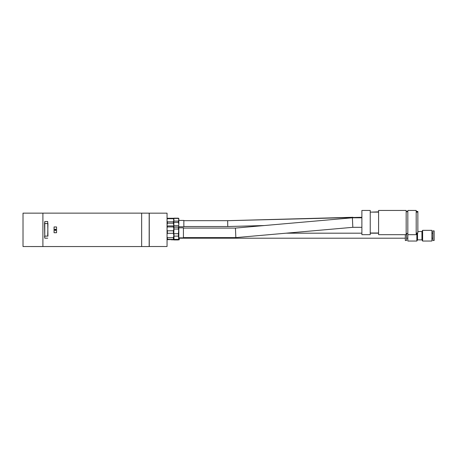 <?xml version="1.0" encoding="UTF-8"?>
<svg xmlns="http://www.w3.org/2000/svg" width="457" height="457" viewBox="0 0 457 457"><rect width="100%" height="100%" fill="white"/><g stroke="black" fill="none" stroke-linecap="round" stroke-linejoin="round"><path stroke-width="0.69" d="M416.19 233.007L417.858 233.007L417.858 211.431L416.19 211.431M370.239 234.675L370.239 210.448L361.881 210.448L361.881 234.675L370.239 234.675M407.833 234.675L407.833 210.448L416.19 210.448L416.19 234.675L407.833 234.675L407.833 241.039L416.858 241.039L416.858 233.007M406.164 234.675L406.164 210.448L378.59 210.448L378.59 234.675L406.164 234.675M406.164 211.431L407.833 211.431M378.59 211.848L371.907 212.117M23.016 246.54L23.016 213.145L23.016 246.54L141.653 246.552L149.171 246.54L149.171 213.145L141.653 213.145L141.653 246.552M54.92 229.351L55.308 230.471A0.628 0.628 0 0 0 55.937 229.842A0.628 0.628 0 0 0 55.308 229.22A0.628 0.628 0 0 0 54.68 229.842A0.628 0.628 0 0 0 55.308 230.471M23.016 213.145L42.901 213.145L42.901 246.552M47.705 238.171L44.78 238.171L44.535 223.519L44.78 221.514L47.705 221.514L47.951 236.166M56.559 232.727L54.057 232.727L54.057 226.958L56.559 226.958L56.559 232.727L56.559 226.958M42.901 213.133L141.653 213.133M54.057 226.958L54.057 232.727M44.535 236.166L44.78 238.171M44.78 221.514L44.78 236.109L47.705 236.109L47.951 223.519M47.705 221.514L47.705 223.576L44.535 223.519M55.897 230.054L55.897 229.637M55.674 229.334L55.308 229.22M55.308 230.305L55.308 229.385L55.308 230.305M149.256 229.842L149.256 246.512L167.051 246.512L167.051 213.173L149.256 213.173L149.256 229.842M167.051 246.512L167.051 213.173M167.216 239.274L173.82 239.485L167.216 239.697M173.403 239.211L173.403 237.703L167.388 237.703L167.388 239.211M167.216 233.807L167.388 233.298L173.403 233.298L173.82 235.504L173.403 237.703M167.388 237.703L167.216 237.194M167.216 238.308L167.388 238.754M173.403 233.298L173.403 230.791L167.388 230.791L167.388 233.298M178.83 228.414L178.413 233.698L173.986 233.698L173.82 233.161L173.986 229.02L178.413 229.02L178.83 231.362L178.83 239.359M167.216 227.38L167.388 226.935L173.403 226.935L173.82 228.86L173.403 230.791M167.388 230.791L167.216 230.345M173.403 226.935L173.403 225.929L167.388 225.929L167.388 226.935M173.82 226.204L173.403 225.929M178.83 239.525L178.413 239.936L178.413 239.377L173.986 239.377L173.986 236.115L178.413 236.115L178.83 239.525M173.883 222.616L173.883 225.752L178.413 225.752L178.83 226.158L178.83 231.362M178.413 233.698L178.413 236.115M178.413 225.752L178.83 226.461L178.413 227.169L173.986 227.169L173.82 225.827M178.413 229.02L178.413 227.169M178.83 237.749L178.413 239.377M173.986 233.698L173.986 236.115M173.82 236.492L173.82 227.003M173.82 218.697L173.403 218.269L167.388 218.269L167.388 218.703L173.403 218.703L173.82 220.257L173.403 221.811L167.388 221.811L167.388 223.176L173.403 223.176L173.82 225.741M173.986 239.377L173.986 239.936L178.413 239.936M173.883 239.839L173.82 239M173.986 227.169L173.986 229.02M167.216 223.57L167.388 224.033M173.403 218.703L173.403 218.269M173.729 226.078L173.711 218.48M167.216 219.063L167.388 218.703M167.388 221.811L167.216 221.451M173.403 223.176L173.403 221.811M167.216 223.639L167.388 223.176M167.388 227.146L167.216 226.689M173.82 225.164L173.774 226.118M173.82 222.599L173.82 220.931M173.883 220.982L173.883 218.583M173.82 218.48L173.82 218.172M173.986 220.685L173.82 221.159M173.883 218.417L178.413 218.417L178.83 219.76L178.83 218.595L178.413 218.178L173.883 218.178M173.883 222.41L178.413 222.41L178.83 224.467L178.83 219.76L178.413 221.097L173.883 221.097M178.83 224.467L178.613 225.941M178.413 222.41L178.413 221.097M183.428 228.083L235.435 228.083L235.852 237.606L183.428 237.606L183.428 227.832L178.83 227.832M235.852 237.606L352.815 227.323L352.398 217.8L361.881 217.8M352.815 227.323L361.881 227.323M352.398 217.8L235.435 228.083M183.428 237.606L183.428 227.832M183.428 237.857L178.83 237.857M352.975 217.8L352.987 217.281L227.666 220.68L183.845 220.68L227.666 220.68L227.746 226.529L183.845 226.529M227.666 220.68L361.881 217.281M227.746 226.529L264.42 225.535L227.746 226.529M178.83 226.781L183.845 226.781L183.845 220.428L178.83 220.428M179.247 237.857L179.247 239.788L178.573 239.788M171.027 239.759L173.911 239.868M405.325 234.675L405.325 240.496L406.581 240.496L406.581 233.424M432.899 230.888L434.15 230.888L434.15 240.496L432.899 240.496L432.899 230.888M406.581 238.2L407.833 238.2L406.581 238.2M431.894 238.2L432.899 238.2M431.894 233.184L432.899 233.184M417.532 233.007L417.532 239.868L416.858 241.039M417.532 239.868L421.948 239.868L422.622 241.039L431.894 241.039L431.894 230.345L422.622 230.345L422.622 241.039M417.858 231.516L421.948 231.516L421.948 239.868M421.948 231.516L422.622 230.345M179.247 238.2L405.325 238.2M286.133 233.184L361.881 233.184M370.239 233.184L378.59 233.184M378.59 233.007L370.239 233.007M407.833 233.424L406.164 233.424M417.858 212.117L416.19 212.117M378.59 212.117L370.239 212.117M407.833 211.7L406.164 211.7"/></g></svg>
